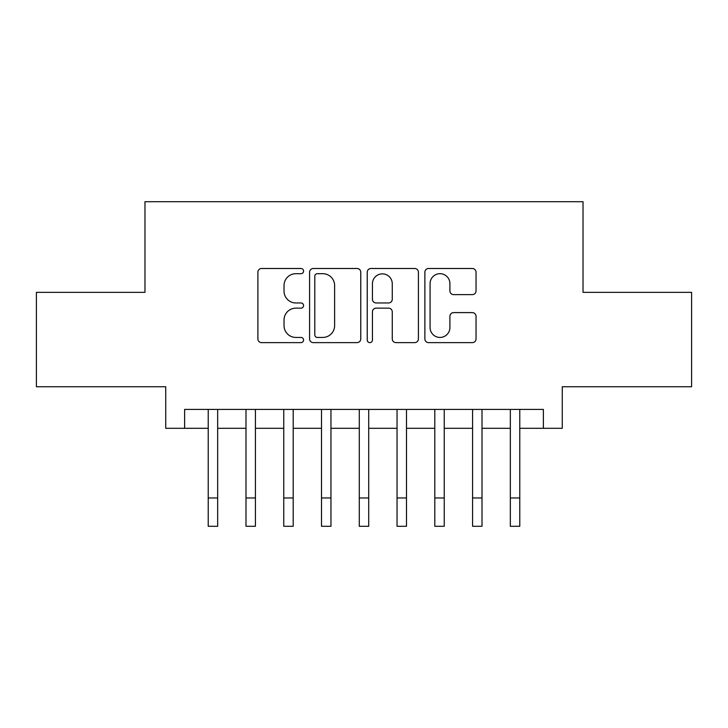 <?xml version="1.0" encoding="UTF-8"?>
<svg xmlns="http://www.w3.org/2000/svg" width="728" height="728" viewBox="0 0 728 728"><rect width="100%" height="100%" fill="white"/><g stroke="black" fill="none" stroke-linecap="round" stroke-linejoin="round"><path stroke-width="1.09" d="M303.576 271.089A2.594 2.594 0 0 0 300.983 268.495L261.598 268.495A3.704 3.704 0 0 0 257.894 272.199L257.894 338.92A3.704 3.704 0 0 0 261.598 342.624L300.983 342.624A2.594 2.594 0 0 0 303.576 340.031A2.594 2.594 0 0 0 300.983 337.437L295.887 337.437A11.857 11.857 0 0 1 284.029 325.58L284.029 320.02A11.857 11.857 0 0 1 295.887 308.153L300.983 308.153A2.594 2.594 0 0 0 303.576 305.56A2.594 2.594 0 0 0 300.983 302.966L295.887 302.966A11.857 11.857 0 0 1 284.029 291.1L284.029 285.54A11.857 11.857 0 0 1 295.887 273.683L300.983 273.683A2.594 2.594 0 0 0 303.576 271.089M472.326 294.622A3.704 3.704 0 0 0 476.039 290.918L476.039 272.199A3.704 3.704 0 0 0 472.326 268.495L428.592 268.495A3.704 3.704 0 0 0 424.879 272.199L424.879 338.92A3.704 3.704 0 0 0 428.592 342.624L472.326 342.624A3.704 3.704 0 0 0 476.039 338.92L476.039 316.307A3.704 3.704 0 0 0 472.326 312.603L453.608 312.603A3.704 3.704 0 0 0 449.904 316.307L449.904 327.527A9.919 9.919 0 0 1 439.985 337.437A9.919 9.919 0 0 1 430.075 327.527L430.075 283.601A9.919 9.919 0 0 1 439.985 273.683A9.919 9.919 0 0 1 449.904 283.601L449.904 290.918A3.704 3.704 0 0 0 453.608 294.622L472.326 294.622M184.621 428.291L184.621 409.409L543.379 409.409L543.379 428.291L562.262 428.291L562.262 386.75L691.6 386.75L691.6 292.347L583.028 292.347L583.028 201.711L144.972 201.711L144.972 292.347L36.4 292.347L36.4 386.75L165.738 386.75L165.738 428.291L208.226 428.291M360.76 272.199A3.704 3.704 0 0 0 357.048 268.495L313.313 268.495A3.704 3.704 0 0 0 309.6 272.199L309.6 338.92A3.704 3.704 0 0 0 313.313 342.624L357.048 342.624A3.704 3.704 0 0 0 360.76 338.92L360.76 272.199M370.952 268.495L414.687 268.495A3.704 3.704 0 0 1 418.4 272.199L418.4 338.92A3.704 3.704 0 0 1 414.687 342.624L395.968 342.624A3.704 3.704 0 0 1 392.265 338.92L392.265 311.866A3.704 3.704 0 0 0 388.561 308.153L376.139 308.153A3.704 3.704 0 0 0 372.436 311.866L372.436 340.031A2.594 2.594 0 0 1 369.842 342.624A2.594 2.594 0 0 1 367.24 340.031L367.24 272.199A3.704 3.704 0 0 1 370.952 268.495M217.663 428.291L245.991 428.291M255.428 428.291L283.756 428.291M293.193 428.291L321.512 428.291M330.958 428.291L359.277 428.291M368.723 428.291L397.042 428.291M406.488 428.291L434.807 428.291M444.244 428.291L472.572 428.291M482.009 428.291L510.337 428.291M519.774 428.291L543.379 428.291M317.39 273.683A2.594 2.594 0 0 0 314.796 276.276L314.796 334.844A2.594 2.594 0 0 0 317.39 337.437L322.759 337.437A11.857 11.857 0 0 0 334.625 325.58L334.625 285.54A11.857 11.857 0 0 0 322.759 273.683L317.39 273.683M392.265 283.784A9.919 9.919 0 0 0 382.346 273.865A9.919 9.919 0 0 0 372.436 283.784L372.436 299.263A3.704 3.704 0 0 0 376.139 302.966L388.561 302.966A3.704 3.704 0 0 0 392.265 299.263L392.265 283.784M208.226 497.97L217.663 497.97L217.663 526.289L208.226 526.289L208.226 409.409M217.663 497.97L217.663 409.409M245.991 497.97L255.428 497.97L255.428 526.289L245.991 526.289L245.991 409.409M255.428 497.97L255.428 409.409M283.756 497.97L293.193 497.97L293.193 526.289L283.756 526.289L283.756 409.409M293.193 497.97L293.193 409.409M321.512 497.97L330.958 497.97L330.958 526.289L321.512 526.289L321.512 409.409M330.958 497.97L330.958 409.409M359.277 497.97L368.723 497.97L368.723 526.289L359.277 526.289L359.277 409.409M368.723 497.97L368.723 409.409M397.042 497.97L406.488 497.97L406.488 526.289L397.042 526.289L397.042 409.409M406.488 497.97L406.488 409.409M434.807 497.97L444.244 497.97L444.244 526.289L434.807 526.289L434.807 409.409M444.244 497.97L444.244 409.409M472.572 497.97L482.009 497.97L482.009 526.289L472.572 526.289L472.572 409.409M482.009 497.97L482.009 409.409M510.337 497.97L519.774 497.97L519.774 526.289L510.337 526.289L510.337 409.409M519.774 497.97L519.774 409.409"/></g></svg>
